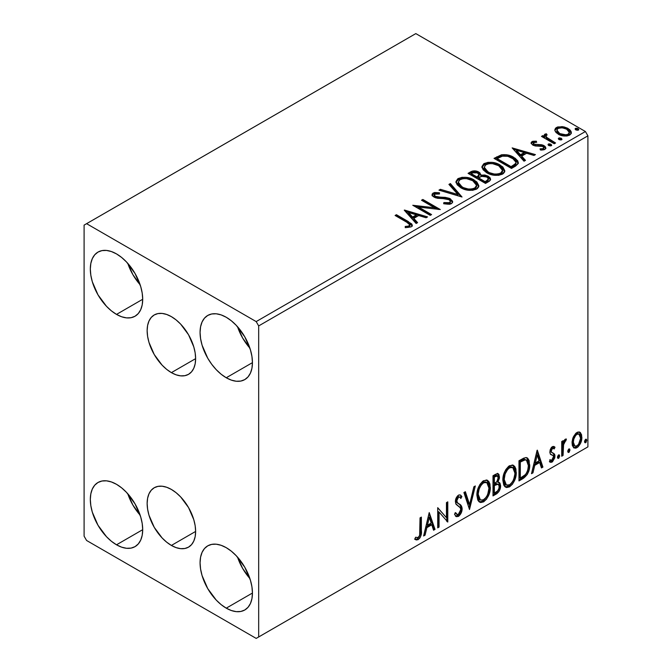 <?xml version="1.0" encoding="UTF-8"?>
<svg xmlns="http://www.w3.org/2000/svg" width="672" height="672" viewBox="0 0 672 672"><rect width="100%" height="100%" fill="white"/><g stroke="black" fill="none" stroke-linecap="round" stroke-linejoin="round"><path stroke-width="1.01" d="M171.385 372.632A34.289 19.799 60 0 1 148.991 342.418A34.289 19.799 60 0 1 154.241 314.95A34.289 19.799 60 0 1 171.385 316.646L176.114 319.914L180.667 324.131L188.53 334.74L193.78 346.861L195.166 352.909L195.628 358.638L171.385 372.632L166.656 369.365L162.112 365.148L154.241 354.539L148.991 342.418L147.605 336.37L147.143 330.641L147.605 325.45L148.991 320.998L151.225 317.444L154.241 314.95L157.92 313.589L162.112 313.421L166.656 314.454L171.385 316.646A34.289 19.799 60 0 1 193.78 346.861A34.289 19.799 60 0 1 188.53 374.329L184.85 375.69L180.667 375.858L176.114 374.825L171.385 372.632L195.628 358.638L195.166 363.829L193.78 368.281L191.545 371.826L188.53 374.329A34.289 19.799 60 0 1 171.385 372.632M171.385 545.437A34.289 19.799 60 0 1 148.991 515.222A34.289 19.799 60 0 1 154.241 487.746A34.289 19.799 60 0 1 171.385 489.443L176.114 492.71L180.667 496.936L188.53 507.545L193.78 519.658L195.166 525.706L195.628 531.434L171.385 545.437L166.656 542.161L162.112 537.944L154.241 527.335L148.991 515.222L147.605 509.174L147.143 503.446L147.605 498.254L148.991 493.794L151.225 490.249L154.241 487.746L157.92 486.385L162.112 486.217L166.656 487.25L171.385 489.443A34.289 19.799 60 0 1 193.78 519.658A34.289 19.799 60 0 1 188.53 547.134L184.85 548.495L180.667 548.663L176.114 547.63L171.385 545.437L195.628 531.434L195.166 536.626L193.78 541.086L191.545 544.631L188.53 547.134A34.289 19.799 60 0 1 171.385 545.437M237.544 557.147A37.036 21.386 -120 0 0 249.892 578.533L242.659 568.453L237.544 557.147M226.254 608.16A37.036 21.386 60 0 1 202.062 575.526A37.036 21.386 60 0 1 207.74 545.849A37.036 21.386 60 0 1 226.254 547.68L231.37 551.208L236.275 555.769L244.776 567.227L250.454 580.314L251.941 586.849L252.445 593.04L226.254 608.16L221.147 604.632L216.233 600.071L207.74 588.613L202.062 575.526L200.575 568.991L200.071 562.8L200.575 557.189L202.062 552.376L204.481 548.545L207.74 545.849L211.705 544.379L216.233 544.194L221.147 545.311L226.254 547.68A37.036 21.386 60 0 1 250.454 580.314A37.036 21.386 60 0 1 244.776 609.991L240.803 611.461L236.275 611.646L231.37 610.529L226.254 608.16L252.445 593.04L251.941 598.651L250.454 603.464L248.035 607.295L244.776 609.991A37.036 21.386 60 0 1 226.254 608.16M127.798 263.39A37.036 21.386 -120 0 0 140.146 284.768L132.913 274.688L127.798 263.39M116.516 314.395A37.036 21.386 60 0 1 92.316 281.761A37.036 21.386 60 0 1 97.994 252.084A37.036 21.386 60 0 1 116.516 253.915L121.624 257.452L126.538 262.004L135.03 273.47L140.708 286.558L142.204 293.084L142.699 299.275L116.516 314.395L111.401 310.867L106.495 306.314L97.994 294.848L92.316 281.761L90.829 275.226L90.325 269.035L90.829 263.432L92.316 258.619L94.735 254.789L97.994 252.084L101.968 250.614L106.495 250.438L111.401 251.546L116.516 253.915A37.036 21.386 60 0 1 140.708 286.558A37.036 21.386 60 0 1 135.03 316.235L131.065 317.705L126.538 317.881L121.624 316.764L116.516 314.395L142.699 299.275L142.204 304.886L140.708 309.7L138.289 313.53L135.03 316.235A37.036 21.386 60 0 1 116.516 314.395M237.544 326.743A37.036 21.386 -120 0 0 249.892 348.13L242.659 338.05L237.544 326.743M226.254 377.756A37.036 21.386 60 0 1 202.062 345.122A37.036 21.386 60 0 1 207.74 315.445A37.036 21.386 60 0 1 226.254 317.276L231.37 320.813L236.275 325.366L244.776 336.823L250.454 349.919L251.941 356.446L252.445 362.636L226.254 377.756L221.147 374.228L216.233 369.667L211.705 364.266L207.74 358.21L202.062 345.122L200.575 338.587L200.071 332.396L200.575 326.785L202.062 321.98L204.481 318.15L207.74 315.445L211.705 313.975L216.233 313.79L221.147 314.908L226.254 317.276A37.036 21.386 60 0 1 250.454 349.919A37.036 21.386 60 0 1 244.776 379.596L240.803 381.066L236.275 381.242L231.37 380.125L226.254 377.756L252.445 362.636L251.941 368.248L250.454 373.061L248.035 376.891L244.776 379.596A37.036 21.386 60 0 1 226.254 377.756M127.798 493.786A37.036 21.386 -120 0 0 140.146 515.172L132.913 505.092L127.798 493.786M116.516 544.799A37.036 21.386 60 0 1 92.316 512.165A37.036 21.386 60 0 1 97.994 482.488A37.036 21.386 60 0 1 116.516 484.319L121.624 487.847L126.538 492.408L135.03 503.866L140.708 516.953L142.204 523.488L142.699 529.679L116.516 544.799L111.401 541.271L106.495 536.71L97.994 525.252L92.316 512.165L90.829 505.63L90.325 499.439L90.829 493.828L92.316 489.023L94.735 485.184L97.994 482.488L101.968 481.018L106.495 480.833L111.401 481.95L116.516 484.319A37.036 21.386 60 0 1 140.708 516.953A37.036 21.386 60 0 1 135.03 546.638L131.065 548.108L126.538 548.285L121.624 547.168L116.516 544.799L142.699 529.679L142.204 535.29L140.708 540.103L138.289 543.934L135.03 546.638A37.036 21.386 60 0 1 116.516 544.799M84.092 225.12L84.092 536.164L86.587 540.481L256.183 638.4L587.908 446.88L258.678 636.964L258.678 325.92L587.908 135.836L587.908 446.88L587.908 135.836L585.413 131.519L256.183 321.594L86.587 223.675L415.817 33.6L585.413 131.519L415.817 33.6L84.092 225.12L84.092 536.164L86.587 540.481L256.183 638.4L258.678 636.964L258.678 325.92L256.183 321.594L86.587 223.675L84.092 225.12M573.325 436.993L572.09 441.554L572.3 445.41L573.754 447.812L575.82 448.19L578.071 446.888L580.667 442.974L581.801 438.64L581.566 434.725L580.238 432.482L578.021 432.004L575.862 433.247L573.325 436.993L572.015 442.974L574.022 447.989L576.946 447.712C580.264 444.923 581.902 441.445 581.868 437.287L580.566 432.802L579.86 432.214L576.946 432.457L573.325 436.993M561.725 456.238L563.06 455.465L563.64 443.638L564.808 441.361L565.782 440.975L566.42 439.043L564.606 439.816L563.06 442.898L563.06 440.731L561.725 441.512L561.725 456.238L563.06 455.465L563.27 445.334L566.42 439.043L565.404 439.127L563.06 442.898L563.06 440.731L561.725 441.512L561.725 456.238M553.064 448.19L551.502 447.812L554.215 448.938L555.005 447.224L553.762 446.41L555.005 447.224L552.418 446.62L551.292 447.619L550.15 449.904L549.881 452.533L550.603 454.39L553.342 455.75L553.56 457.859L552.023 460.286L550.183 459.799L549.41 461.614L550.939 462.395L552.493 461.807L554.845 457.691L554.568 454.096L551.796 452.55L551.2 451.114L552.208 448.602L553.048 448.232L554.215 448.938L555.005 447.224L553.904 446.46L552.418 446.62L549.856 451.962L550.292 453.986L553.342 455.75L553.661 456.968L552.023 460.286L550.183 459.799L549.41 461.614L549.998 462.151M523.026 478.582L527.285 474.482L529.536 467.653L529.133 460.538L527.663 458.195L526.302 457.59L523.723 458.144L518.969 460.765L518.969 480.925L523.026 478.582L522.026 478.002L518.969 479.774L522.026 478.002L523.026 478.582C527.688 475.163 529.914 470.602 529.712 464.898L527.276 457.926L525.764 457.565L518.969 460.765L518.969 480.925L523.026 478.582M493.004 495.911L496.944 493.618L498.842 491.644L500.052 489.149L500.615 485.797L499.951 483.084L497.86 482.236L499.405 478.262L498.96 474.482L497.137 473.617L493.004 475.751L493.004 495.911L496.49 493.903C499.22 491.837 500.598 489.14 500.615 485.797L499.338 482.496L497.86 482.236L499.498 477.002L498.288 473.76L495.474 474.331L493.004 475.751L493.004 495.911M469.501 509.485L475.322 485.965L473.861 486.805L469.61 504.554L465.368 491.711L463.907 492.551L469.501 509.485L475.322 485.965L473.861 486.805L469.61 504.554L465.368 491.711L463.907 492.551L469.501 509.485M439.06 527.058L439.06 512.064L447.787 522.018L447.787 501.858L446.443 502.631L446.443 517.667L437.716 507.671L437.716 527.831L439.06 527.058L437.716 526.68L439.06 527.058L439.06 512.064L447.787 522.018L447.787 501.858L446.443 502.631L446.443 517.667L437.716 507.671L437.716 527.831L439.06 527.058M414.884 539.204L418.186 539.633L417.186 539.053L419.815 535.567L420.378 530.149C420.916 533.492 419.849 536.466 417.186 539.053L418.186 539.633C420.848 537.037 421.915 534.072 421.378 530.72L420.378 530.149L420.378 517.684L420.378 530.149L421.378 530.72L421.378 517.104L420.034 517.885L419.647 535.475L417.942 537.684L415.565 537.264L414.884 539.204L416.321 539.969L418.186 539.633L419.983 537.86L421.033 535.391L421.378 517.104L420.034 517.885L420.034 531.292C420.437 533.526 419.815 535.618 418.169 537.566L415.565 537.264L414.884 539.204L415.556 539.666M429.215 512.585L423.612 535.979L425.074 535.13L426.871 527.638L431.777 524.807L433.566 530.233L435.028 529.385L429.215 512.585L423.612 535.979L425.074 535.13L426.871 527.638L431.777 524.807L433.566 530.233L435.028 529.385L429.215 512.585M459.715 497.137L457.506 496.65L459.715 497.137L460.841 498.456L461.891 496.616L460.496 495.02L458.522 495.146C456.414 496.885 455.372 499.052 455.398 501.656L456.086 504.328L460.328 507.83L460.774 509.552L458.329 514.382L456.952 514.433L455.599 512.602L454.507 514.256L456.162 516.558L458.842 516.13L461.177 512.963L462.059 507.906L460.807 505.193L457.212 502.538L456.842 499.834L458.506 497.221L459.656 497.104L460.841 498.456L461.891 496.616L460.597 495.088L459.102 494.886L457.716 495.751L456.145 498.095L455.44 500.808L455.792 503.773L460.11 507.511L460.774 509.552L460.152 512.224L458.598 514.206L457.338 514.584L455.599 512.602L454.507 514.256L456.422 516.684L458.43 516.39L457.43 515.819L455.692 516.188M476.885 495.23L477.775 500.01L478.808 501.505L480.656 502.547L483.622 501.85L486.587 499.094L489.233 493.87L490.232 489.241L489.947 483.966L488.704 481.337L486.52 479.976L482.74 481.236L479.867 484.554L477.666 489.695L476.885 495.23L479.648 502.169L483.622 501.85C488.174 497.91 490.4 493.088 490.316 487.376L487.561 480.354L483.521 480.715C479.002 484.697 476.792 489.535 476.885 495.23M502.849 480.236L503.74 485.016L504.773 486.511L506.621 487.553L509.586 486.856L512.551 484.1L515.197 478.884L516.197 474.247L515.911 468.972L514.668 466.351L512.484 464.99L508.704 466.242L505.831 469.568L503.63 474.709L502.849 480.236L505.613 487.175L509.586 486.856C514.139 482.916 516.365 478.094 516.281 472.391L513.534 465.368L509.485 465.721C504.966 469.703 502.757 474.541 502.849 480.236M537.096 450.299L531.502 473.684L532.963 472.844L534.761 465.343L539.666 462.512L541.456 467.939L542.917 467.099L537.323 450.164L531.502 473.684L532.963 472.844L534.761 465.343L539.666 462.512L541.456 467.939L542.917 467.099L537.096 450.299M557.466 457.279L558.104 458.43L559.07 457.867L559.432 455.028L558.34 455.137L557.533 456.658L558.592 458.312L559.709 455.986L558.592 454.952L557.466 457.279M567.764 451.332L568.403 452.483L569.369 451.928L569.73 449.089L568.63 449.19L567.832 450.71L568.882 452.365L570.007 450.038L568.882 449.005L567.764 451.332M584.556 441.638L585.186 442.789L586.152 442.235L586.513 439.396L585.421 439.496L584.615 441.025L585.673 442.672L586.79 440.345L585.673 439.312L584.556 441.638M554.971 130.788L556.13 132.611L559.398 134.77L563.724 135.962L566.916 135.996L569.688 135.097L571.242 133.501L571.166 131.653L570.007 129.931L567.42 128.134L563.833 126.865L557.701 126.932L555.542 128.184L554.812 129.898L554.971 130.788L558.188 134.148C561.775 136.265 565.614 136.576 569.688 135.097L571.385 132.712L568.042 128.47L562.195 126.596L556.483 127.47L554.812 129.881L554.971 130.788M554.24 143.758L555.584 142.985L546.47 137.231L545.832 135.836L547.109 134.954L546.395 133.804L544.345 134.719L544.698 136.702L542.825 135.618L541.481 136.391L554.24 143.758L555.584 142.985L547.126 137.861L545.824 135.937L547.109 134.954L546.395 133.804L544.933 134.14L544.202 135.29L544.698 136.702L542.825 135.618L541.481 136.391L554.24 143.758M531.947 141.641L531.115 143.405L533.274 145.32L535.962 146.042L541.246 145.933L543.404 146.924L543.766 147.781L543.194 148.579L540.011 148.873L540.422 149.999L543.942 149.806L545.807 148.495L545.177 146.471L542.942 145.11L534.022 144.236L533.35 142.682L536.668 142.279L536.357 141.187L532.921 141.28L531.947 141.641L531.947 142.792L534.24 142.271L531.947 142.792L531.947 141.641L531.031 142.934L532.736 145.043L535.139 145.933L542.783 146.454L543.774 147.764L543.194 148.579L540.011 148.873L540.422 149.999L544.916 149.402L545.916 147.991L544.06 145.639L541.649 144.749L534.022 144.236L533.602 142.489L536.668 142.279L536.357 141.187L531.947 141.641M515.542 166.102L518.297 163.447L517.843 160.978L515.18 158.256L509.972 155.602L506.52 154.745L501.866 154.728L494.029 158.365L511.484 168.445L515.542 166.102L518.389 162.742L513.719 157.324C510.342 155.14 506.251 154.3 501.455 154.804L494.029 158.365L511.484 168.445L515.542 166.102M474.734 171.998L470.534 173.082C473.323 171.62 476.104 171.679 478.884 173.258L478.884 172.099C476.104 170.528 473.323 170.47 470.534 171.931L470.534 173.082L469.056 173.93L470.534 173.082L470.534 171.931L468.065 173.351L485.52 183.431L489.443 181.146L490.526 179.827L490.241 178.013L488.174 176.182L484.823 175.014L480.959 175.19L479.842 172.763L475.894 170.999L472.416 171.091L468.065 173.351L485.52 183.431L489.014 181.415L490.619 179.273L488.174 176.182L480.959 175.19L481.009 174.737M462.017 197.005L450.383 183.565L448.921 184.405L457.918 194.502L440.429 189.311L438.967 190.151L462.017 197.005L450.383 183.565L448.921 184.405L457.918 194.502L440.429 189.311L438.967 190.151L462.017 197.005M431.575 214.578L418.589 207.077L440.303 209.538L422.848 199.458L421.504 200.231L434.524 207.749L412.776 205.271L430.231 215.351L431.575 214.578L418.589 207.077L440.303 209.538L422.848 199.458L421.504 200.231L434.524 207.749L412.776 205.271L430.231 215.351L431.575 214.578M406.711 222.188L409.248 223.826L409.912 225.162L408.82 226.086L405.174 226.464L405.838 227.632L411.146 226.892L412.322 225.481L411.743 223.952L396.438 214.704L395.094 215.485L406.711 222.188L409.928 224.969L408.215 226.229L405.174 226.464L405.838 227.632L411.146 226.892L412.339 225.28L408.223 221.516L396.438 214.704L395.094 215.485L406.711 222.188M404.267 210.185L416.136 223.49L417.598 222.65L413.792 218.383L418.698 215.552L426.09 217.745L427.552 216.905L404.494 210.05L416.136 223.49L417.598 222.65L413.792 218.383L418.698 215.552L426.09 217.745L427.552 216.905L404.267 210.185M451.391 203.65L452.533 202.49L452.55 201.146L449.484 198.358L445.259 197.366L437.161 197.005L434.675 195.829L434.717 194.166L439.48 193.99L439.454 192.763L434.54 192.503L432.163 194.006L432.852 196.241L435.632 197.854L446.225 198.727L448.988 199.559L450.366 201.071L449.753 202.516L448.19 203.062L443.864 202.574L443.654 203.717L449.644 204.263L451.391 203.65L452.659 201.835L450.358 198.794L435.355 196.342L434.255 194.956L434.902 194.048L439.48 193.99L439.454 192.763L433.129 193.007L432.029 194.636L434.087 197.156L437.43 198.29L446.83 198.82L448.988 199.559L450.408 201.373L449.509 202.675L443.864 202.574L443.654 203.717L451.391 203.65M460.757 187.74L466.225 189.874L472.744 190.31L477.322 188.622L478.657 186.875L478.8 185.598L476.851 181.952L472.433 179.08L466.444 177.391L462 177.332L457.75 178.802L455.977 181.549L457.136 184.75L460.757 187.74C465.662 190.646 470.938 191.1 476.591 189.109L478.808 185.884L474.096 179.936C469.148 176.98 463.823 176.526 458.128 178.567L455.96 181.818L460.757 187.74M486.721 172.754L492.19 174.888L498.708 175.325L503.286 173.628L504.622 171.881L504.764 170.604L502.816 166.958L498.397 164.086L492.408 162.397L487.964 162.347L483.714 163.817L481.942 166.555L483.101 169.764L486.721 172.754C491.627 175.652 496.902 176.114 502.555 174.115L504.781 170.898L500.06 164.951C495.113 161.994 489.796 161.532 484.092 163.582L481.925 166.824L486.721 172.754M512.156 147.89L524.017 161.204L525.487 160.364L521.682 156.097L526.588 153.266L533.971 155.459L535.433 154.61L512.156 147.89L524.017 161.204L525.487 160.364L521.682 156.097L526.588 153.266L533.971 155.459L535.433 154.61L512.156 147.89M548.352 145.211L548.419 144.018L549.024 145.639L550.704 145.9L551.67 145.337L550.99 144.211L549.041 143.816L548.066 144.379L548.755 145.505L551.326 145.698L551.712 145.152M558.65 139.272L558.718 138.071L559.322 139.692L561.002 139.952L561.968 139.398L561.288 138.264L559.339 137.869L558.365 138.432L559.054 139.558L561.624 139.751L562.01 139.213M575.434 129.578L575.501 128.377L576.106 130.007L577.794 130.259L578.76 129.704L578.08 128.579L576.122 128.184L575.156 128.738L575.837 129.864L578.416 130.057L578.794 129.52M409.055 223.154L396.094 216.056L396.438 214.704L396.438 215.855L408.223 222.667L408.223 221.516L408.223 222.667L412.222 225.834M409.92 226.002L408.82 227.237L405.174 227.615L408.215 227.38L408.215 226.229L408.215 227.38L409.34 227.018L409.928 224.969M412.314 226.178L410.735 224.246M405.426 211.487L426.233 217.661L405.426 211.487M413.792 219.534L413.792 218.383L413.792 219.534L416.917 223.045L413.792 219.534M408.593 213.704L412.574 218.173L416.329 215.998L416.329 214.847L416.329 215.998L412.574 218.173L412.574 217.022L412.574 218.173L408.593 213.704L408.593 212.554L416.329 214.847L412.574 217.022L408.593 212.554L408.593 213.704M414.876 206.48L434.524 208.9L434.524 207.749L434.524 208.9L414.876 206.48M422.503 200.81L422.848 199.458L422.848 200.609L438.236 209.496L422.503 200.81M418.589 208.228L418.589 207.077L418.589 208.228L430.576 215.149L418.589 208.228M450.4 202.658L449.753 203.666L448.19 204.212L443.856 203.767L443.864 202.574L443.864 203.725L449.509 203.826L450.408 201.373M432.138 195.208L433.129 194.158L433.129 193.007L433.129 194.158L439.454 193.914L439.454 192.763L439.454 193.981L436.178 193.528M434.255 194.956L434.255 196.106L435.355 197.492L435.355 196.342L435.355 197.492L438.421 198.324L438.421 197.173L438.421 198.324L441.815 198.374L441.815 197.224L441.815 198.374L450.358 199.945L450.358 198.794L450.358 199.945L452.575 202.373M452.55 202.297L451.13 200.458L448.51 199.147M447.485 198.87L436.758 198.064L434.675 196.988L434.339 195.745M436.195 193.528L433.129 194.158L432.029 195.737M432.524 194.62L432.163 195.157M440.278 190.546L440.429 189.311L440.429 190.462L457.918 195.653L457.918 194.502L457.918 195.653L440.278 190.546M449.593 185.17L450.383 184.716L450.383 183.565L450.383 184.716L461.084 196.728L450.383 184.716L449.593 185.17M456.011 182.414L458.128 179.726L458.128 178.567L458.128 179.726C463.823 177.677 469.148 178.13 474.096 181.096L474.096 179.936L474.096 181.096L478.766 186.446M459.925 178.937L456.826 180.76L455.977 182.7M478.8 186.749L477.834 184.254L474.86 181.558L470.593 179.491L466.418 178.534M464.268 178.382L461.118 178.634M476.339 185.396L476.515 185.959M476.566 186.715L475.062 189.059L471.668 190.201L466.452 189.832L462.731 188.462M475.818 188.42L475.339 188.857M458.254 182.204L458.254 183.355L462.092 188.118L462.092 186.959L458.254 182.204L459.984 179.567C464.57 177.988 468.821 178.374 472.752 180.709L476.574 185.363L474.751 188.101C470.215 189.672 465.998 189.294 462.092 186.959L462.092 188.118L459.875 186.497L458.262 183.154M462.092 188.118C465.998 190.445 470.215 190.823 474.751 189.252L474.751 188.101L474.751 189.252L476.574 186.514L476.574 185.363M480.959 175.19L480.959 176.341L480.959 175.19L478.884 172.099L478.884 173.258L480.959 175.476L479.388 173.569L475.877 172.15M481.908 176.165L488.174 177.332L488.174 176.182L488.174 177.332L490.526 179.827M490.543 179.886L489.72 178.5L487.444 176.946L482.849 176.064M490.241 179.172L489.72 178.5M488.351 180.037L487.813 181.054L485.075 182.776L478.582 179.029L478.582 177.878L481.606 176.366L486.83 176.954L488.351 178.895L486.612 180.734L486.612 181.885L488.351 180.046L488.351 178.895L487.813 179.903L485.075 181.625L485.075 182.776L486.612 181.885L486.612 180.734L485.075 181.625L478.582 177.878L478.582 179.029L485.075 182.776L485.075 181.625L478.582 177.878L481.606 176.366L484.378 176.156L487.15 177.156L488.351 178.886M487.813 181.054L487.25 181.49M478.976 176.35L476.792 177.996L471.198 174.762L471.198 173.611L472.584 172.805L477.565 172.897L479.077 174.762L477.481 176.45L477.481 177.601L479.077 175.921L479.077 174.762M477.481 176.45L476.792 176.845L476.792 177.996L477.481 177.601L477.481 176.45L476.792 176.845L471.198 173.611L471.198 174.762L476.792 177.996L476.792 176.845L471.198 173.611L474.39 172.175L477.036 172.62L479.077 174.695L477.481 176.45M481.984 167.42L484.092 164.732L484.092 163.582L484.092 164.732C489.796 162.683 495.113 163.145 500.06 166.102L500.06 164.951L500.06 166.102L504.731 171.461M485.89 163.943L482.79 165.766L481.942 167.706M504.764 171.755L503.798 169.26L500.825 166.572L496.558 164.497L492.383 163.548M490.232 163.388L487.082 163.64M502.303 170.402L502.48 170.965M502.53 171.721L501.782 173.435L499.304 174.871L492.416 174.846L486.856 172.351L485.024 170.587L484.226 168.168M501.782 173.435L501.304 173.872M484.218 167.21L484.218 168.361L488.057 173.124L488.057 171.973L488.057 173.124C491.963 175.451 496.18 175.829 500.716 174.258L500.716 173.107C496.18 174.678 491.963 174.3 488.057 171.973L484.218 167.21L485.948 164.581C490.535 163.002 494.785 163.38 498.716 165.724L502.538 170.377L500.716 173.107L500.716 174.258L502.538 171.528L502.538 170.377M517.843 162.128L513.719 158.474L506.52 155.896L501.11 156.03L495.029 158.936L496.675 157.987L496.675 156.836L496.675 157.987L501.455 155.954L501.455 154.804L501.455 155.954C506.251 155.45 510.342 156.29 513.719 158.474L513.719 157.324L513.719 158.474L518.33 163.321M516.012 163.355L515.357 164.959L513.374 166.421M512.484 166.95L512.484 165.799L511.039 166.631L511.039 167.782L512.484 166.95L515.634 164.623L515.634 163.472L512.484 165.799L512.484 166.95L511.039 167.782L497.162 159.776L511.039 167.782L511.039 166.631L497.162 158.617L497.162 159.776L497.162 158.617L502.396 156.164C506.285 155.66 509.611 156.299 512.375 158.096L516.012 162.263L515.634 164.623L516.012 162.263M513.316 149.192L534.122 155.375L513.316 149.192M521.682 157.248L521.682 156.097L521.682 157.248L524.807 160.751L521.682 157.248M516.474 151.418L520.464 155.879L524.219 153.712L524.219 152.561L524.219 153.712L520.464 155.879L520.464 154.728L520.464 155.879L516.474 151.418L516.474 150.259L524.219 152.561L520.464 154.728L516.474 150.259L516.474 151.418M536.357 142.246L536.357 141.187L536.357 142.246M533.173 144.27L533.602 142.489M533.602 143.648L534.022 145.387L534.022 144.236L534.022 145.387L535.5 145.866L535.5 144.715L535.5 145.866L538.154 145.849L538.154 144.698L538.154 145.849L541.649 145.908L541.649 144.749L541.649 145.908L544.06 146.79L544.06 145.639L544.06 146.79L545.79 148.537M541.766 150.1L543.194 149.738L543.194 148.579L543.194 149.738L543.774 148.915L543.514 149.503L541.682 150.108M543.732 148.638L543.774 147.764M545.815 148.604L544.673 147.185L542.312 146.059L534.341 145.547L533.224 144.547L533.35 143.842M545.177 147.622L544.673 147.185M548.419 144.018L548.419 145.169L550.99 145.362L550.99 144.211L548.419 144.018L548.033 144.572M551.326 145.698L550.99 144.211L551.393 145.656M551.435 145.69L549.755 144.967L548.302 145.253M550.427 145.11L549.041 144.967M542.48 136.97L542.825 135.618L542.825 136.769L544.698 137.852L544.698 136.702L544.698 137.852L542.48 136.97M544.312 135.929L544.933 134.14L544.933 135.29L546.395 134.954L546.395 133.804L546.479 135.089L544.933 135.29L544.219 136.198M545.824 135.937L545.824 137.088L547.126 139.012L547.126 137.861L547.126 139.012L551.292 141.658L551.292 140.507L551.292 141.658L554.585 143.556L547.352 139.196L545.832 136.987M558.718 138.071L558.718 139.222L561.288 139.415L561.288 138.264L558.718 138.071L558.331 138.634M561.624 139.751L561.288 138.264L561.691 139.709M561.725 139.742L560.053 139.028L558.6 139.306M560.725 139.163L559.339 139.02M557.71 128.083L555.971 128.957L554.879 130.452L556.483 128.629L556.483 127.47L556.483 128.629L562.195 127.756L562.195 126.596L562.195 127.756L568.042 129.62L568.042 128.47L568.042 129.62L571.318 133.274L570.007 131.082L566.773 128.965L563.027 127.865L558.97 127.781M569.251 133.098L569.218 134.14L568.117 135.349L563.64 135.929L558.734 134.014L557.323 132.552L556.97 130.763M556.903 130.074L556.903 131.225L559.541 134.534L559.541 133.384L559.541 134.534C562.187 136.13 565.043 136.399 568.117 135.349L568.117 134.198C565.043 135.248 562.187 134.98 559.541 133.384L556.903 130.074L558.046 128.377C561.17 127.361 564.052 127.655 566.706 129.251L569.31 132.426L568.117 134.198L568.117 135.349L569.31 133.585L569.31 132.426M575.501 128.377L575.501 129.536L578.08 129.73L578.08 128.579L575.501 128.377L575.114 128.94M578.416 130.057L578.08 128.579L578.474 130.015M578.516 130.057L576.836 129.335L575.392 129.612M577.508 129.469L576.122 129.335M416.329 214.847L412.574 217.022L408.593 212.554L416.329 214.847M472.752 180.709L475.784 183.254L476.532 185.858L475.062 187.908L471.668 189.042L468.149 188.983L463.411 187.648L459.875 185.346L458.279 182.624L459.404 179.962L463.109 178.634L466.654 178.668L472.752 180.709M498.716 165.724L501.749 168.269L502.496 170.864L501.026 172.922L497.633 174.056L494.113 173.989L489.376 172.654L485.839 170.352L484.243 167.63L485.369 164.976L489.073 163.649L492.618 163.682L498.716 165.724M497.162 158.617L502.396 156.164L507.83 156.274L514.282 159.415L515.609 160.944L515.928 162.851L515.012 164.119L511.039 166.631L497.162 158.617M524.219 152.561L520.464 154.728L516.474 150.259L524.219 152.561M566.706 129.251L568.73 130.956L569.218 132.989L568.117 134.198L566.017 134.837L559.986 133.619L558.037 132.292L556.912 130.208L557.651 128.646L560.171 127.764L563.732 128.058L566.706 129.251M414.565 539.095L417.186 539.053L415.019 539.305M428.988 513.534L434.036 528.805L435.028 529.385L434.036 528.805L433.247 529.259L434.036 528.805L428.988 513.534M430.777 524.227L431.777 524.807L430.777 524.227L425.872 527.058L426.871 527.638L425.872 527.058L424.082 534.559L425.074 535.13L423.931 534.643L425.872 527.058L430.777 524.227M428.324 516.81L426.451 524.656L427.442 525.235L426.451 524.656L428.324 516.81L429.316 517.381L431.197 523.068L427.442 525.235L429.316 517.381L428.324 516.81M437.716 507.797L446.443 517.667L437.716 507.797M446.788 502.438L446.788 521.363L446.788 502.438M446.922 521.522L447.787 522.018L446.922 521.522M438.06 511.484L439.06 512.064L438.06 511.484L438.06 526.487L438.06 511.484M455.23 513.156L456.952 514.433M460.891 496.037L460.093 497.448L460.891 496.037M456.742 500.791L458.506 497.221L457.506 496.65L455.742 500.22L456.742 500.791L455.742 500.22L456.557 502.354L457.556 502.933L456.742 500.791M459.211 503.983L458.212 503.404C459.959 504.143 460.925 505.747 461.118 508.234L462.118 508.813C461.924 506.327 460.958 504.714 459.211 503.983M458.43 516.39C460.858 514.374 462.092 511.846 462.118 508.813L461.118 508.234C461.093 511.274 459.866 513.803 457.43 515.819L458.43 516.39M455.423 516.104L458.254 515.214M459.001 514.408L460.891 510.25L461.059 507.326L459.808 504.622L456.649 502.438M460.891 506.512L460.614 505.781M456.557 502.354L455.759 500.564L456.179 498.246L457.304 496.776L458.657 496.532M456.347 514.004L455.036 512.879M464.688 492.106L468.619 503.975L469.61 504.554L468.619 503.975L464.688 492.106M474.004 486.721L468.955 507.83L474.004 486.721M487.057 480.119L489.317 486.805L490.316 487.376L489.317 486.805C489.409 492.509 487.175 497.33 482.63 501.27L483.622 501.85L482.63 501.27L479.17 501.833M479.489 501.934L481.076 501.908L483.412 500.758L486.772 496.642L488.956 490.61L488.947 483.378M480.22 499.758L478.514 498.649M478.002 497.86L477.254 494.584M486.797 482.555L485.797 481.975L482.58 482.168L483.58 482.748L486.797 482.555L488.972 488.149C489.065 492.752 487.259 496.633 483.58 499.808L480.446 500.044L478.229 494.441L477.229 493.87L477.397 491.593L478.489 487.553L480.749 483.748L483.21 481.866L485.915 482.051M477.229 493.87L478.229 494.441C478.153 489.871 479.934 485.965 483.58 482.748L482.58 482.168C478.934 485.394 477.154 489.292 477.229 493.87L479.447 499.464L480.446 500.044M497.734 473.575L498.498 476.423L499.498 477.002L498.498 476.423L497.75 480.043M497.473 475.902L496.474 475.322L494.743 475.667L495.743 476.246L494.743 475.667L493.349 476.473L494.348 477.044L497.473 475.902L498.154 477.817L496.86 481.673L497.86 482.236L496.868 481.664L494.348 483.512L493.349 482.933L493.349 476.473L496.574 475.39M498.784 482.286L499.615 485.226L500.615 485.797L499.615 485.226C499.598 488.561 498.229 491.266 495.499 493.324L496.49 493.903L495.499 493.324L493.004 494.76L497.238 491.87L499.38 487.418L499.582 484.436L498.641 482.143M497.608 480.379L498.439 475.474M498.271 474.65L497.515 473.34M498.355 484.327L496.163 483.613L497.162 484.193L496.163 483.613L494.029 484.604L495.029 485.184L494.029 484.604L493.349 484.999L494.348 485.579L497.162 484.193L498.355 484.327L499.271 486.57C499.145 489.115 498.019 490.988 495.886 492.181L494.348 493.072L493.349 492.492L493.349 484.999L496.398 483.58L497.977 484.462M498.154 477.817C498.086 480.203 497.045 481.967 495.029 483.109L494.348 483.512L494.348 477.044L493.349 476.473L493.349 482.933L494.348 483.512L494.348 477.044L497.246 475.818L498.154 477.817M494.348 493.072L494.348 485.579L493.349 484.999L493.349 492.492L494.348 493.072L494.348 485.579L498.061 484.201L499.145 485.486L498.977 488.452L497.524 490.997L494.348 493.072M513.022 465.133L515.281 471.811L516.281 472.391L515.281 471.811C515.374 477.515 513.139 482.345 508.595 486.284L509.586 486.856L508.595 486.284L505.134 486.847M505.453 486.94L507.041 486.923L509.376 485.764L512.736 481.648L514.92 475.625L514.912 468.384M506.184 484.772L504.479 483.655M503.966 482.866L503.269 477.38L504.865 471.635L508.225 467.376L509.788 466.687L511.879 467.057M512.761 467.561L511.762 466.99L508.544 467.183L509.544 467.754L512.761 467.561L514.937 473.155C515.029 477.758 513.223 481.648 509.544 484.814L506.411 485.05L504.193 479.455L503.202 478.876L505.411 484.47L506.411 485.05M504.193 479.455C504.118 474.877 505.898 470.98 509.544 467.754L508.544 467.183C504.899 470.4 503.118 474.298 503.202 478.876L504.193 479.455L505.142 473.953L507.713 469.333L510.174 467.452L512.879 467.636L514.643 470.442L514.92 473.903L513.677 479.489L511.93 482.588L509.544 484.814L507.184 485.344L505.478 484.235L504.193 479.455M526.756 457.699L528.713 464.318L529.712 464.898L528.713 464.318C528.914 470.022 526.688 474.583 522.026 478.002L523.614 476.944M524.412 476.263L526.806 472.954L528.536 467.074L528.335 460.656L526.663 457.615M523.118 459.539L520.195 460.975L521.195 461.546L520.195 460.975L519.313 461.479L520.313 462.059L525.059 459.883L526.453 460.16L528.368 465.671C528.536 468.72 527.537 471.719 525.344 474.659L520.313 478.078L519.313 477.506L520.313 478.078L520.313 462.059L519.313 461.479L519.313 477.506L519.313 461.479L522.152 459.942M526.453 460.16L525.059 459.883L524.059 459.304L525.647 459.707M536.869 451.248L541.918 466.519L542.917 467.099L541.918 466.519L541.136 466.973L541.918 466.519L536.869 451.248M538.667 461.941L539.666 462.512L538.667 461.941L533.761 464.772L534.761 465.343L533.761 464.772L531.972 472.265L532.963 472.844L531.821 472.349L533.761 464.772L538.667 461.941M536.214 454.524L534.332 462.37L535.332 462.949L534.332 462.37L536.214 454.524L537.205 455.095L539.087 460.782L535.332 462.949L537.205 455.095L536.214 454.524M554.005 446.645L553.291 448.216L554.005 446.645M552.602 447.821L554.215 448.938M551.2 451.114L552.502 448.384L551.502 447.812L550.2 450.542L551.2 451.114L550.2 450.542L550.528 451.693L551.519 452.264L551.2 451.114M553.258 453.13L551.519 452.264M555.005 456.12L554.568 454.096L553.568 453.524L554.005 455.54L555.005 456.12L554.005 455.54L551.174 461.437L552.174 462.008L555.005 456.12M549.41 461.614L552.174 462.008L551.174 461.437L549.553 461.782L551.502 461.227L553.316 458.774L554.005 455.54L553.232 453.113M549.772 459.749L550.771 460.328L550.183 459.799M551.989 454.877L553.342 455.75M552.35 455.171L550.595 454.381M550.444 454.322L552.048 454.91M550.444 459.908L549.948 459.833M550.528 451.693L550.528 449.056L551.351 447.905L552.51 447.77M559.264 454.894L558.592 454.952M558.659 454.91L559.709 455.986L558.709 455.406L557.592 457.733L558.592 458.312L557.516 457.766M557.92 458.363L558.592 458.312M557.466 457.792L558.432 456.674L558.642 454.86M562.069 441.311L562.069 442.327L563.06 442.898L562.069 442.327L562.069 441.311M563.993 440.622L564.782 440.404L565.152 439.295L564.782 440.404L565.782 440.975L564.085 440.555M562.75 442.722L562.279 444.763L563.27 445.334L562.279 444.763L562.069 449.938L563.06 450.517L562.069 449.938L562.069 454.894L563.06 455.465L561.725 455.087L562.069 449.938M562.078 448.686L562.834 442.487M569.562 448.946L568.882 449.005M568.957 448.972L570.007 450.038L569.008 449.459L567.89 451.786L568.882 452.365L567.815 451.819M568.218 452.416L568.882 452.365M567.756 451.844L568.73 450.736L568.94 448.921M579.331 431.987L580.566 432.802L579.566 432.222L580.868 436.708L581.868 437.287L580.868 436.708C580.902 440.866 579.264 444.343 575.946 447.132L576.946 447.712L575.946 447.132L573.544 447.636L575.946 447.132L578.424 444.755M578.995 443.806L580.583 439.471L580.801 435.372M580.574 434.171L579.239 431.903M574.358 445.679L572.569 443.461L572.821 438.463L575.098 434.339L576.786 433.364L578.172 433.692M578.962 434.129L577.962 433.558L575.946 433.692L576.946 434.272L578.962 434.129L580.524 438.068C580.583 441.151 579.39 443.764 576.946 445.906L574.812 446.057L573.359 442.21L572.359 441.63L573.821 445.477L574.812 446.057M573.359 442.21C573.3 439.11 574.493 436.464 576.946 434.272L575.946 433.692C573.502 435.893 572.3 438.539 572.359 441.63L573.359 442.21L573.821 439.034L575.761 435.271L577.366 434.062L579.172 434.272L580.322 436.229L580.507 438.572L578.542 444.41L576.517 446.116L574.703 445.981L573.829 444.814L573.359 442.21M586.345 439.253L585.673 439.312M585.74 439.278L586.79 440.345L585.791 439.774L584.674 442.092L585.673 442.672L584.606 442.134M585.01 442.73L585.673 442.672M584.548 442.159L585.514 441.042L585.732 439.228M431.197 523.068L427.442 525.235L429.316 517.381L431.197 523.068M488.972 488.149L487.712 494.474L485.965 497.582L482.95 500.119L480.27 499.934L478.523 497.146L478.246 493.702L479.178 488.939L481.211 485.016L483.89 482.58L486.461 482.395L488.275 484.277L488.972 488.149M520.313 462.059L524.118 460.11L525.916 459.942L527.68 461.614L528.368 465.671L527.747 470.19L526.142 473.668L524.479 475.457L520.313 478.078L520.313 462.059M539.087 460.782L535.332 462.949L537.205 455.095L539.087 460.782M256.183 321.594L585.413 131.519L587.908 135.836L258.678 325.92L256.183 321.594M258.678 636.964L587.908 446.88L258.678 636.964"/></g></svg>
